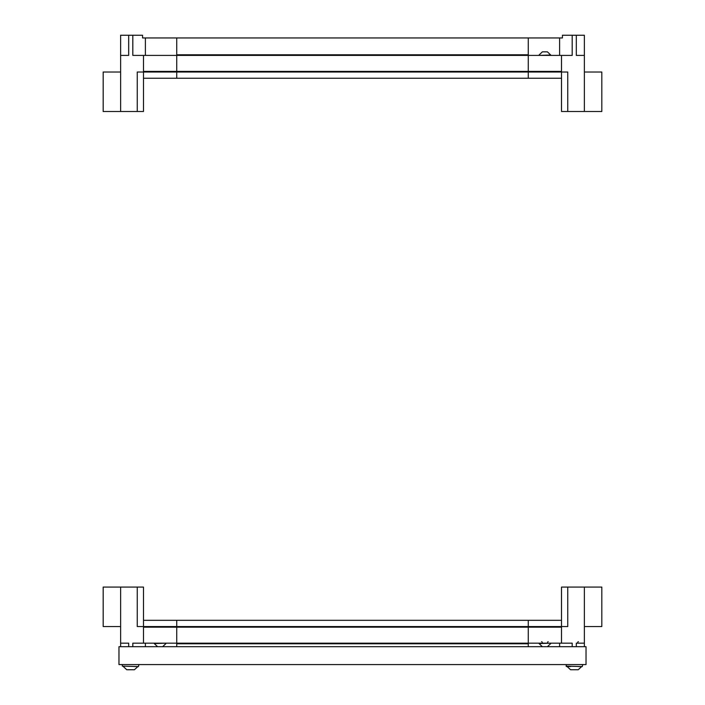 <?xml version="1.0" encoding="UTF-8"?>
<svg xmlns="http://www.w3.org/2000/svg" width="705" height="705" viewBox="0 0 705 705"><rect width="100%" height="100%" fill="white"/><g stroke="black" fill="none" stroke-linecap="round" stroke-linejoin="round"><path stroke-width="1.06" d="M528.274 55.404L572.187 55.404L572.187 35.25L576.311 35.25L576.311 55.404L584.375 55.404L584.375 111.505L561.515 111.505L561.515 78.255L528.274 78.255L528.274 37.947L142.569 37.947L142.569 35.25L142.569 37.947L143.485 37.947M120.625 71.399A0.626 0.626 0 0 1 120 72.025M539.078 54.99L542.401 51.826L547.388 51.826L550.711 54.99L539.078 55.404M561.515 37.947L562.431 37.947L562.431 35.25L572.187 35.25M585 72.025A0.626 0.626 0 0 1 584.375 71.399M561.515 71.399L561.515 55.404L143.485 55.404L143.485 71.399L561.515 71.399L561.515 78.255L143.485 78.255L143.485 71.399M143.485 72.025L561.515 72.025M567.754 111.505L567.754 72.025L528.274 72.025M584.375 72.025L601.823 72.025L601.823 111.505L584.375 111.505M584.375 55.404L584.375 35.25L576.311 35.25M559.611 55.404L559.611 37.947L562.431 37.947M559.611 37.947L528.274 37.947M120.625 55.404L128.689 55.404L128.689 35.25L120.625 35.25L120.625 111.505L103.177 111.505L103.177 72.025L120.625 72.025M128.689 35.25L132.813 35.25L132.813 55.404L176.726 55.404L176.726 78.255L143.485 78.255L143.485 111.505L120.625 111.505M132.813 35.25L142.569 35.25M176.726 72.025L137.246 72.025L137.246 111.505M145.389 37.947L145.389 55.404M176.726 37.947L176.726 55.404M120 626.542A0.626 0.626 0 0 1 120.625 627.168M143.485 627.168L143.485 643.163L561.515 643.163L561.515 627.168L143.485 627.168L143.485 620.312L561.515 620.312L561.515 627.168M561.515 626.542L143.485 626.542M157.612 646.741L154.289 643.577L165.922 643.163M542.401 646.741L539.078 643.577L550.711 643.163M584.375 646.697L584.375 587.062L601.823 587.062L601.823 626.542L584.375 626.542M572.187 646.697L572.187 643.163L528.274 643.163L528.274 620.312L561.515 620.312L561.515 587.062L584.375 587.062M584.375 643.163L576.311 643.163L576.311 646.697M528.274 626.542L567.754 626.542L567.754 587.062M559.611 646.697L559.611 643.163M528.274 646.697L528.274 643.163M584.375 627.168A0.626 0.626 0 0 1 585 626.542M128.689 646.697L128.689 643.163L120.625 643.163L120.625 587.062L137.246 587.062L137.246 626.542L176.726 626.542L176.726 643.163L132.813 643.163L132.813 646.697M120.625 626.542L103.177 626.542L103.177 587.062L120.625 587.062M137.246 587.062L143.485 587.062L143.485 620.312L176.726 620.312L176.726 626.542M120.625 643.163L120.625 646.697M145.389 643.163L145.389 646.697M176.726 643.163L176.726 646.697M134.408 666.56L137.872 666.56L134.426 669.75L132.954 669.75A7.826 2.987 90 0 0 132.954 669.75L132.082 669.75M123.375 666.56L124.027 666.56M126.812 669.75L126.803 669.75A7.826 2.987 -90 0 1 126.794 669.741L132.937 669.741M118.969 664.568L586.031 664.568L586.031 646.697L118.969 646.697L118.969 664.568M582.295 666.56L566.089 666.146L582.295 666.56L582.709 664.568M581.669 666.56L578.223 669.75L581.669 666.56L578.206 666.56M567.181 666.56L570.592 666.56L567.128 666.56L570.609 669.75A7.826 2.987 -90 0 1 570.592 669.741L578.197 669.75M576.743 669.741A7.826 2.987 90 0 0 576.752 669.75L575.888 669.75M572.962 669.75L572.09 669.75M138.497 666.56L122.291 666.146L138.497 666.56L138.911 664.568M129.165 669.75L128.292 669.75M176.726 54.778L528.274 54.778M528.274 643.788L176.726 643.788M577.686 642.167L578.391 641.665M162.599 646.741L165.922 643.577M541.572 641.665L542.277 642.167M547.512 642.167L548.199 641.665M547.388 646.741L550.711 643.577M122.291 666.146L122.291 664.568M123.331 666.56L126.777 669.75L123.331 666.56M566.503 666.56L566.089 664.568M137.872 666.56L134.426 669.75M567.128 666.56L570.574 669.75"/></g></svg>
